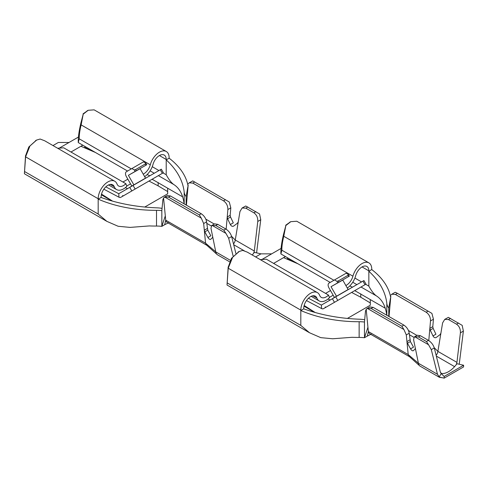 <?xml version="1.0" encoding="UTF-8"?>
<svg xmlns="http://www.w3.org/2000/svg" width="488" height="488" viewBox="0 0 488 488"><rect width="100%" height="100%" fill="white"/><g stroke="black" fill="none" stroke-linecap="round" stroke-linejoin="round"><path stroke-width="0.73" d="M285.431 256.566L283.558 257.646L298.04 263.843M287.444 257.725L287.444 258.768L286.907 259.079M287.444 258.768L293.062 261.714M351.622 292.428L360.772 297.229L370.3 302.95M428.568 344.754L414.751 336.775L418.411 336.897L426.451 341.539L428.568 344.754L431.294 349.64L437.486 374.284L418.411 363.267L413.598 339.672L414.3 336.946L417.283 335.225L420.418 335.738L428.458 340.38C431.331 342.271 433.271 344.784 434.277 347.92L440.316 371.984L441.231 373.582L439.115 377.047L444.165 378.139L444.165 376.455L463.6 365.231L463.6 366.915L444.165 378.139M436.138 355.319A5.032 2.904 120 0 0 437.895 351.39L442.592 322.934L444.739 319.372L448.472 319.542L456.518 324.185C459.281 326.136 460.574 329.022 460.404 332.834L456.939 362.383L437.895 351.39L434.228 347.737M441.176 373.546A20.185 11.657 120 0 0 456.353 364.493L456.939 362.383M414.3 336.946L414.751 336.775M437.486 374.284L439.481 377.352L442.317 377.736M439.456 377.34L420.211 366.226A9.156 5.289 -60 0 1 419.686 365.847A9.156 5.289 -60 0 1 418.411 363.267L408.206 354.569L368.361 331.565L366.195 309.337L365.506 311.057L364.469 322.025A26.114 15.079 0 0 0 359.137 321.726A96.209 55.547 180 0 1 300.815 310.527L300.815 325.405L309.496 332.743L320.738 337.635L332.651 338.776L352.049 337.3A96.209 55.547 0 0 0 359.137 337.434A26.114 15.079 0 0 1 364.469 337.739L367.311 336.098L368.361 331.565A7.582 4.38 -60 0 0 369.806 333.78L409.456 356.673M459.22 364.237L463.38 331.114L462.185 325.344L448.362 317.365L444.739 319.372M309.496 332.743L227.03 285.022L228.158 267.058M228.28 266.991L231.464 258.335L238.986 251.564M390.638 297.229A96.209 55.547 0 0 0 371.758 269.565L368.843 271.249L368.843 270.852A9.62 5.557 120 0 0 366.854 266.448A9.62 5.557 120 0 0 355.654 275.769A13.963 8.058 -60 0 1 347.273 288.042M371.185 334.134L367.311 336.098M354.764 290.616L385.258 308.221A118.852 68.619 180 0 1 386.752 315.23M370.3 299.583L370.3 305.195L347.395 318.42M303.731 308.843L303.731 308.446A9.62 5.557 -60 0 1 307.928 298.766A9.62 5.557 -60 0 1 315.346 296.185A9.62 5.557 -60 0 1 316.919 298.131A13.963 8.058 120 0 0 319.213 300.956A13.963 8.058 120 0 0 329.485 297.711L328.509 295.094A9.839 5.679 -60 0 1 321.275 297.381A9.839 5.679 -60 0 1 319.658 295.392A13.743 7.936 120 0 0 317.407 292.617A13.743 7.936 120 0 0 306.812 296.295A13.743 7.936 120 0 0 300.815 310.13L300.815 310.527L303.731 308.843A118.852 68.619 0 0 0 359.613 319.225A21.99 12.694 180 0 1 364.689 319.756M317.407 292.617L247.306 252.144L242.756 250.411L239.279 251.436L232.605 257.329L228.219 268.217L227.03 285.022M345.827 285.535A9.839 5.679 120 0 0 352.915 276.196A13.743 7.936 -60 0 1 368.916 262.88A13.743 7.936 -60 0 1 371.758 269.169L371.758 269.565M385.258 308.221C383.434 302.548 380.463 298.43 376.346 295.868C373.9 294.081 371.399 290.836 368.843 286.127L368.843 271.249A118.852 68.619 180 0 1 386.825 303.512A21.99 12.694 0 0 0 388.765 308.001L388.765 316.395M285.846 225.535L283.583 234.161C281.643 242.231 280.746 248.825 280.893 253.943L281.863 250.21C281.759 246.605 282.393 241.956 283.76 236.271L352.915 276.196M368.916 262.88L296.796 221.241L290.824 221.662L285.852 225.529L283.76 236.271M304.146 305.488L315.187 312.503M356.6 291.678L354.678 290.665M261.641 259.647L281.064 248.435M328.509 295.094L266.314 259.183L260.275 259.634M281.863 250.21L333.926 280.264M280.893 253.943L330.205 282.418M360.772 293.861L360.772 297.229M285.669 225.255L290.555 221.796M364.469 322.025L364.469 337.739L367.94 327.247M271.663 253.858L260.97 253.845L255.614 256.938M389.034 316.547L390.803 296.32M388.765 308.001L390.516 297.961M419.692 365.841L409.225 356.466L408.206 354.569L406.29 334.908L403.924 329.528L367.379 308.428L366.195 309.337M367.379 308.428L371.155 308.489L401.886 326.234L403.844 325.1L373.113 307.355L369.831 306.928L366.903 308.617M403.844 325.1C406.827 327.125 408.615 329.827 409.225 333.219L410.402 341.539L407.468 343.235L410.542 348.871C411.597 350.427 412.5 351.055 413.257 350.75L415.166 348.975L415.294 347.981M416.935 335.421L408.474 330.541M428.787 340.581L430.507 320.927C430.532 317.176 429.08 314.272 426.164 312.216L395.433 294.471L391.846 294.215L390.912 295.069M430.507 320.927L433.442 319.237L431.904 313.375L397.397 293.337L395.353 292.275L394.78 292.526M433.442 319.237L432.795 326.655L433.167 328.4L430.233 330.095L432.978 335.915C433.917 337.543 434.997 338.068 436.217 337.495L440.127 334.561L440.896 333.2M432.978 335.915L435.924 334.213L433.167 328.4M407.468 343.235L406.943 341.582L409.871 339.892M410.542 348.871L413.488 347.163L410.402 341.539M430.233 330.095L429.861 328.351L432.795 326.655M463.6 365.231L456.963 363.725L456.408 364.524M401.886 326.234L403.924 329.528M441.195 373.582L444.165 376.455M347.913 275.366L338.233 280.954L338.922 282.143L349.39 276.098L348.517 274.591L347.913 275.366L348.603 276.556M349.237 289.042L348.133 289.524L342.704 279.959L331.077 286.669L337.769 282.808L336.897 281.301L338.233 280.954M337.769 282.808L338.922 282.143M336.897 281.301L334.512 279.929L346.138 273.219L348.517 274.591M334.445 297.424L329.016 288.024A4.258 2.458 -120 0 1 329.016 283.101L334.512 279.929M342.704 279.959L331.077 286.669L342.704 280.118M348.133 289.524L336.506 296.234L331.077 286.828M336.506 296.234L333.475 297.985A4.258 2.458 -120 0 0 333.542 298.101M351.299 292.611A4.258 2.458 60 0 1 351.287 292.623L337.733 300.443A4.258 2.458 -120 0 0 337.733 300.443L337.733 300.443M365.567 284.376L366 284.126L363.938 280.557L321.372 305.091L321.629 308.593A4.258 2.458 -120 0 0 323.495 308.666L332.243 303.615A4.258 2.458 60 0 1 332.236 303.621L323.495 308.666L332.243 303.615M366 284.126L325.929 307.263L325.246 306.94L325.295 307.629L334.042 302.578M351.323 292.599L348.28 294.356M325.295 307.629L323.495 308.666M354.593 290.714L345.846 295.759L354.593 290.714A4.258 2.458 60 0 1 354.587 290.714L345.846 295.759A4.258 2.458 -120 0 0 345.846 295.759L356.399 289.671M352.531 287.139L349.182 289.042M329.37 297.406L333.17 295.216M325.563 293.392L330.48 290.555M330.181 300.047L327.991 299.028M349.75 285.974L352.476 287.139M330.12 300.041L321.372 305.091L308.446 298.247M321.629 308.593L306.47 300.565M82.801 145.186L80.923 146.272L95.404 152.463M84.814 146.351L84.814 147.388L84.272 147.699M84.814 147.388L90.426 150.334M148.986 181.054L158.142 185.855L167.671 191.571M233.502 243.945A5.032 2.904 120 0 0 235.265 240.011L239.956 211.56L242.103 207.998L245.842 208.162L253.882 212.805C256.651 214.763 257.945 217.642 257.774 221.454L254.309 251.009L235.265 240.011L231.599 236.363M252.211 254.974A20.185 11.657 120 0 0 253.717 253.119L254.309 251.009M235.881 253.406L231.648 236.54C230.641 233.41 228.701 230.897 225.828 229.006L217.782 224.358L214.647 223.846L211.67 225.566L215.775 225.517L223.821 230.165L225.938 233.374L212.115 225.395M230.293 260.269L215.775 251.893L210.969 228.292L211.67 225.566M225.938 233.374L228.665 238.26L233.148 256.108M229.561 261.769L217.575 254.846A9.156 5.289 -60 0 1 217.056 254.474A9.156 5.289 -60 0 1 215.775 251.893L205.57 243.189L165.725 220.186L163.565 197.963L162.876 199.677L161.839 210.651A26.114 15.079 -0 0 0 156.508 210.346A96.209 55.547 180 0 1 98.179 199.147L98.179 214.025L106.866 221.363L118.108 226.261L130.022 227.402L149.419 225.926A96.209 55.547 -0 0 0 156.508 226.06A26.114 15.079 -0 0 1 161.839 226.359L164.682 224.724L165.725 220.186A7.582 4.38 -60 0 0 167.171 222.4L206.827 245.293M256.59 252.863L260.751 219.734L259.549 213.97L245.732 205.991L242.103 207.998M106.866 221.363L24.87 174.027L24.4 173.643L25.529 155.678M25.644 155.611L28.829 146.961L36.356 140.19M188.008 185.849A96.209 55.547 -0 0 0 169.129 158.185L166.213 159.869L166.213 159.472A9.62 5.557 120 0 0 164.218 155.068A9.62 5.557 120 0 0 153.018 164.395A13.963 8.058 -60 0 1 144.643 176.662M168.549 222.754L164.682 224.718M152.134 179.236L182.628 196.841A118.852 68.619 180 0 1 184.122 203.85M167.671 188.209L167.671 193.821L144.765 207.04M101.095 197.463L101.095 197.067A9.62 5.557 -60 0 1 105.298 187.386A9.62 5.557 -60 0 1 112.71 184.812A9.62 5.557 -60 0 1 114.29 186.751A13.963 8.058 120 0 0 116.583 189.576A13.963 8.058 120 0 0 126.849 186.331L125.88 183.72A9.839 5.679 -60 0 1 118.639 186.007A9.839 5.679 -60 0 1 117.028 184.019A13.743 7.936 120 0 0 114.772 181.237A13.743 7.936 120 0 0 104.182 184.921A13.743 7.936 120 0 0 98.179 198.75L98.179 199.147L101.095 197.463A118.852 68.619 -0 0 0 156.977 207.845A21.99 12.694 180 0 1 162.053 208.376M114.772 181.237L44.67 140.764L40.126 139.037L36.649 140.056L29.969 145.949L25.59 156.837L24.4 173.643M143.197 174.155A9.839 5.679 120 0 0 150.28 164.816A13.743 7.936 -60 0 1 166.28 151.5A13.743 7.936 -60 0 1 169.129 157.789L169.129 158.185M182.628 196.841C180.804 191.168 177.833 187.05 173.71 184.488C171.27 182.707 168.769 179.456 166.213 174.747L166.213 159.869A118.852 68.619 180 0 1 184.189 192.132A21.99 12.694 -0 0 0 186.135 196.621L186.135 205.015M81.13 124.891L83.216 114.155L80.953 122.781C79.007 130.857 78.111 137.451 78.257 142.563L79.233 138.83C79.129 135.225 79.764 130.577 81.13 124.891L150.28 164.816M166.28 151.5L94.16 109.861L88.188 110.282L83.222 114.155M101.516 194.114L112.557 201.129M153.97 180.298L152.042 179.285M59.011 148.267L78.434 137.055M125.88 183.72L63.684 147.809L57.645 148.254M79.233 138.83L131.296 168.891M78.257 142.563L127.575 171.038M158.142 182.488L158.142 185.855M83.033 113.881L87.925 110.416M161.839 210.651L161.839 226.359L165.304 215.873M69.034 142.484L58.334 142.472L52.978 145.564M186.404 205.174L188.173 184.946M186.135 196.621L187.886 186.581M206.595 245.074L205.57 243.189L203.661 223.534L201.294 218.148L164.743 197.048L163.565 197.963M164.743 197.048L168.525 197.109L199.256 214.854L201.215 213.726L170.483 195.981L167.201 195.554L164.273 197.244M201.215 213.726C204.191 215.745 205.985 218.453 206.589 221.839L207.772 230.165L204.838 231.855L207.906 237.491C208.968 239.047 209.87 239.675 210.627 239.37L212.53 237.595L212.664 236.607M214.305 224.047L205.844 219.161M226.157 229.207L227.878 209.553C227.896 205.802 226.45 202.892 223.534 200.836L192.803 183.091L189.216 182.841L188.283 183.689M227.878 209.553L230.812 207.857L229.275 201.995L192.723 180.895L189.216 182.841M230.812 207.857L230.159 215.281L230.531 217.02L227.597 218.715L230.342 224.541C231.288 226.164 232.367 226.688 233.587 226.115L237.497 223.187L238.266 221.82M230.342 224.541L233.294 222.833L230.531 217.02M204.838 231.855L204.307 230.208L207.241 228.512M207.906 237.491L210.859 235.789L207.772 230.165M227.597 218.715L227.231 216.971L230.159 215.281M260.958 253.851L254.333 252.345L253.778 253.144M199.256 214.854L201.294 218.148M145.284 163.986L135.603 169.574L136.292 170.763L146.76 164.724L145.888 163.212L145.284 163.986L145.973 165.176M146.607 177.669L145.497 178.144L140.068 168.586L128.448 175.296L135.133 171.434L134.261 169.922L135.603 169.574M135.133 171.434L136.292 170.763M134.261 169.922L131.882 168.549L143.509 161.839L145.888 163.212M131.815 186.05L126.386 176.644A4.258 2.458 -120 0 1 126.386 171.721L131.882 168.549M140.068 168.586L128.448 175.296L140.068 168.744M145.497 178.144L133.877 184.854L128.448 175.454M133.877 184.854L130.839 186.605A4.258 2.458 -120 0 0 130.912 186.727M148.669 181.237A4.258 2.458 60 0 1 148.657 181.243L135.103 189.069A4.258 2.458 -120 0 1 135.091 189.076M162.931 173.002L163.37 172.746L161.308 169.177L118.743 193.718L118.999 197.219A4.258 2.458 -120 0 0 120.865 197.286L129.613 192.241A4.258 2.458 60 0 1 129.601 192.241M163.37 172.746L123.293 195.883L122.616 195.56L122.665 196.249L131.412 191.198M148.688 181.225L145.65 182.982M122.665 196.249L120.865 197.286M143.197 184.397A4.258 2.458 -120 0 0 143.216 184.385L153.763 178.297M143.216 184.385L151.963 179.334A4.258 2.458 60 0 1 151.957 179.34L143.216 184.385L151.963 179.334M149.895 175.765L146.546 177.662M126.74 186.026L130.54 183.836M122.927 182.012L127.844 179.175M127.545 188.667L125.361 187.654M147.12 174.594L149.84 175.759M127.49 188.667L118.743 193.718L105.817 186.867M118.999 197.219L103.834 189.185M283.552 257.646L273.609 263.398L283.558 257.646M80.923 146.272L70.98 152.018L80.923 146.272M441.988 373.601L440.591 372.795M454.596 366.634L436.327 356.094M420.418 335.738L418.411 336.897M428.458 340.38L426.451 341.539M450.479 318.383L448.472 319.542M458.525 323.025L456.518 324.185M303.981 306.183L314.693 312.369M227.292 282.955L300.815 325.405M354.892 278.069L361.565 281.924M365.689 284.303L368.843 286.127M362.041 266.924L368.843 270.852M352.751 282.241L356.88 284.632M361.004 287.011L376.346 295.868M312.869 295.789L316.919 298.131M228.201 268.211L300.815 310.13M359.137 321.726L359.137 337.434M386.825 303.512L386.825 315.272M228.219 268.18L228.158 266.985M371.155 308.489L373.113 307.355M413.879 337.318L409.371 334.713M395.433 294.471L397.397 293.337M426.164 312.216L428.129 311.082M406.29 334.908L409.225 333.219M434.277 347.92L431.294 349.64M463.38 331.114L460.404 332.834M337.781 300.419L335.72 296.844M364.993 284.705L362.932 281.137M334.469 302.334L332.407 298.76M244.335 250.856L233.697 244.714M217.782 224.358L215.775 225.517M225.828 229.006L223.821 230.165M247.849 207.004L245.842 208.162M255.895 211.646L253.882 212.805M101.352 194.804L112.057 200.989M24.662 171.581L98.179 214.025M152.262 166.695L158.935 170.55M163.059 172.929L166.213 174.747M159.411 155.55L166.213 159.472M150.115 170.867L154.251 173.252M158.374 175.631L173.71 184.488M110.239 184.415L114.29 186.751M25.571 156.831L98.179 198.75M156.508 210.346L156.508 226.06M184.189 192.132L184.189 203.892M25.583 156.8L25.522 155.611M168.525 197.109L170.483 195.981M211.249 225.938L206.735 223.333M192.803 183.091L194.761 181.963M223.534 200.836L225.493 199.708M203.661 223.534L206.589 221.839M231.648 236.54L228.665 238.26M260.751 219.734L257.774 221.454M135.152 189.039L133.09 185.471M162.364 173.331L160.302 169.757M131.833 190.954L129.771 187.386M311.191 296.32L319.213 300.956M290.824 221.662L289.744 222.205M238.205 251.96L239.273 251.424M388.93 316.486L389.217 314.492M391.846 294.215L394.774 292.532M108.556 184.946L116.583 189.576M88.188 110.282L87.108 110.825M35.575 140.581L36.643 140.044M186.3 205.112L186.581 203.112M217.062 254.461L206.595 245.086"/></g></svg>
